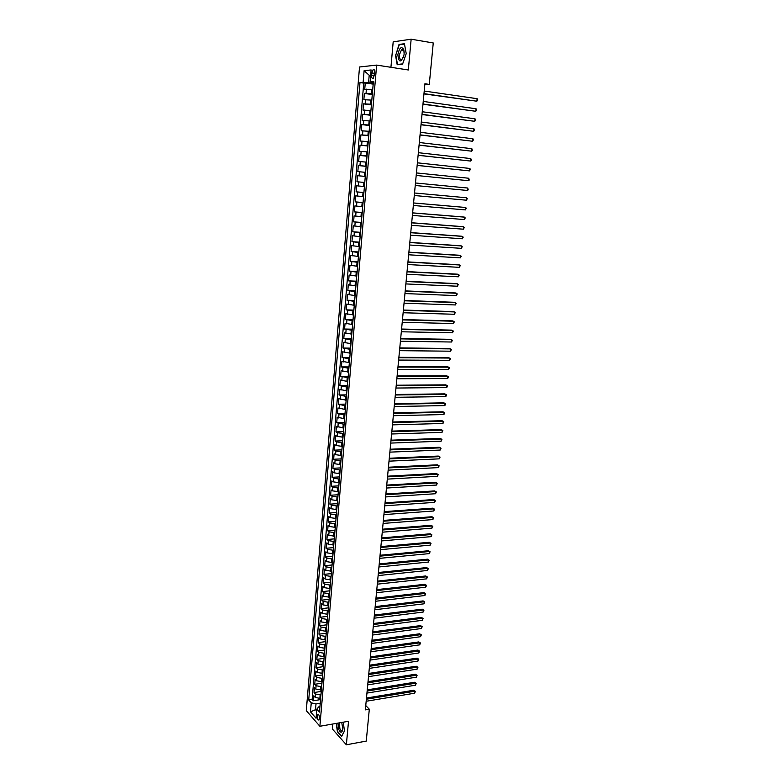<?xml version="1.0" encoding="UTF-8"?>
<svg xmlns="http://www.w3.org/2000/svg" width="784" height="784" viewBox="0 0 784 784"><rect width="100%" height="100%" fill="white"/><g stroke="black" fill="none" stroke-linecap="round" stroke-linejoin="round"><path stroke-width="1.18" d="M319.509 718.526C319.411 715.547 318.784 714.146 317.618 714.312L317.108 715.792C317.197 718.761 317.824 720.163 319 720.006L319.509 718.526M332.779 724.024L332.338 728.953L346.361 744.8L366.255 741.096L369.313 709.206L365.756 705.571M359.523 66.993L306.289 710.618L319.872 726.268L376.643 65.092L359.523 66.993M376.643 65.092L408.317 69.982L411.149 39.2L393.186 41.846L390.932 67.297M372.704 89.65L364.736 89.258L365.266 82.977L373.184 84.123M372.351 93.845L364.384 93.443L372.292 94.541M364.384 93.443L363.854 99.695L371.812 100.127M370.92 110.564L362.982 110.093L363.511 103.86L371.4 104.919M370.028 120.961L362.11 120.452L362.639 114.248L370.518 115.258M369.146 131.32L361.248 130.771L361.767 124.587L369.636 125.558M368.264 141.63L360.385 141.042L360.905 134.887L368.764 135.808M367.382 151.91L359.523 151.283L360.042 145.148L367.882 146.03M366.51 162.141L358.67 161.484L359.18 155.369L367.02 156.212M365.638 172.343L357.818 171.637L358.327 165.551L366.148 166.355M356.965 181.761L364.766 182.496L356.965 181.761L357.475 175.694L365.285 176.449M364.423 186.553L356.622 185.798L356.112 191.835L363.913 192.531M363.56 196.647L355.779 195.863L355.27 201.88L363.051 202.537M362.698 206.711L354.936 205.888L354.427 211.886L362.198 212.503M361.836 216.737L354.094 215.874L353.594 221.852L361.355 222.431M360.983 226.723L353.261 225.831L352.761 231.78L360.513 232.319M360.13 236.68L352.428 235.739L351.928 241.668L359.67 242.168M359.288 246.588L351.595 245.617L351.105 251.527L358.827 251.978M358.445 256.466L350.771 255.457L350.272 261.337L357.994 261.758M357.602 266.295L349.948 265.257L349.458 271.117L357.161 271.499M356.759 276.095L349.125 275.017L348.635 280.858L356.328 281.201M355.926 285.856L348.312 284.749L347.822 290.56L355.505 290.874M355.093 295.588L347.498 294.441L347.008 300.233L354.672 300.497M354.27 305.27L346.685 304.094L346.195 309.866L353.858 310.101M353.447 314.923L345.871 313.708L345.391 319.46L353.035 319.656M352.624 324.547L345.068 323.292L344.588 329.025L352.222 329.182M351.8 334.121L344.264 332.837L343.784 338.551L351.408 338.668M350.987 343.666L343.47 342.353L342.99 348.037L350.605 348.125M350.174 353.172L342.677 351.83L342.196 357.494L349.801 357.543M349.36 362.649L341.883 361.267L341.403 366.912L348.998 366.932M348.557 372.086L341.089 370.675L340.619 376.3L348.194 376.281M347.753 381.494L340.305 380.044L339.835 385.65L347.4 385.601M346.949 390.863L339.521 389.383L339.051 394.969L346.606 394.881M346.156 400.193L338.737 398.684L338.267 404.25L345.813 404.123M345.352 409.493L337.953 407.954L337.492 413.501L345.029 413.344M344.568 418.764L337.179 417.186L336.718 422.713L344.245 422.517M343.774 427.995L336.405 426.388L335.944 431.896L343.461 431.67M342.99 437.188L337.11 436.404L335.64 435.561L335.18 441.039L342.677 440.784M342.206 446.361L336.336 445.557L334.866 444.695L334.415 450.153L341.902 449.859M341.422 455.484L335.562 454.681L334.102 453.789L333.651 459.238L341.128 458.914M340.648 464.589L334.797 463.775L333.347 462.864L332.886 468.283L340.364 467.921M339.874 473.654L334.033 472.83L332.583 471.899L332.132 477.299L339.59 476.907M339.1 482.679L333.278 481.856L331.828 480.896L331.377 486.286L338.825 485.855M338.325 491.686L332.514 490.853L331.073 489.873L330.623 495.233L338.061 494.773M337.561 500.643L331.759 499.81L330.319 498.81L329.878 504.151L337.306 503.661M336.797 509.58L331.005 508.738L329.574 507.709L329.123 513.04L336.542 512.52M336.032 518.489L330.26 517.636L328.829 516.587L328.378 521.889L335.787 521.34M335.278 527.358L329.505 526.495L328.084 525.427L327.643 530.719L335.042 530.131M334.523 536.187L328.761 535.325L327.349 534.237L326.899 539.51L334.288 538.892M333.768 544.998L328.026 544.125L326.605 543.018L326.164 548.271L333.543 547.624M333.014 553.778L327.281 552.896L325.87 551.76L325.438 556.993L332.798 556.317M332.269 562.52L326.546 561.638L325.144 560.482L324.703 565.695L332.063 564.99M331.524 571.232L325.811 570.34L324.409 569.164L323.978 574.358L331.318 573.623M330.779 579.915L325.086 579.013L323.684 577.818L323.253 582.992L330.583 582.228M330.044 588.559L324.351 587.667L322.959 586.442L322.528 591.597L329.848 590.803M329.309 597.183L323.625 596.281L322.234 595.036L321.803 600.172L329.123 599.348M328.574 605.767L322.9 604.856L321.518 603.602L321.087 608.717L328.388 607.865M327.839 614.333L322.185 613.411L320.803 612.128L320.372 617.233L327.663 616.351M327.114 622.859L321.46 621.937L320.088 620.634L319.656 625.72L326.948 624.809M326.379 631.355L320.744 630.434L319.372 629.101L318.951 634.178L326.222 633.237M325.654 639.832L320.029 638.891L318.667 637.549L318.245 642.606L325.507 641.635M324.939 648.27L319.323 647.329L317.961 645.967L317.54 650.994L324.792 650.005M324.213 656.678L318.608 655.728L317.255 654.346L316.834 659.364L324.076 658.335M323.498 665.057L317.902 664.107L316.55 662.705L316.128 667.703L323.361 666.645M322.783 673.407L317.206 672.456L315.854 671.026L315.433 676.014L322.655 674.926M322.077 681.727L316.501 680.767L315.158 679.326L314.737 684.295L321.95 683.187M321.362 690.028L315.805 689.058L314.462 687.597L314.041 692.546L321.244 691.41M424.83 84.711L429.279 84.398L424.918 83.751L365.344 709.883L369.313 709.206M371.851 72.961L371.645 75.323C371.596 77.763 372.135 78.772 373.243 78.341L374.772 72.677C374.821 70.227 374.291 69.227 373.174 69.658L371.851 72.961L374.713 73.392M319.941 706.698L318.667 706.913L316.854 709.128L319.48 712.078L373.409 81.448L370.126 81.712L373.311 82.604M316.854 709.128L316.079 718.262L310.493 711.862L311.248 702.817L308.71 699.955L359.974 82.565L363.139 82.3L364.109 70.687L371.126 69.952L370.126 81.712M320.94 694.987L315.384 694.016L314.041 692.546M320.656 698.289L319.852 698.417L320.137 695.114M321.646 686.715L316.079 685.745L314.737 684.295M322.361 678.405L316.785 677.445L315.433 676.014M323.077 670.075L317.481 669.115L316.128 667.703M323.792 661.706L318.186 660.755L316.834 659.364M324.507 653.317L318.892 652.376L317.54 650.994M325.223 644.899L319.607 643.958L318.245 642.606M325.948 636.441L320.313 635.51L318.951 634.178M326.673 627.964L321.028 627.033L319.656 625.72M327.398 619.448L321.754 618.527L320.372 617.233M328.133 610.912L322.469 609.991L321.087 608.717M328.868 602.337L323.194 601.426L321.803 600.172M329.603 593.733L323.919 592.831L322.528 591.597M330.338 585.109L324.645 584.207L323.253 582.992M331.083 576.446L325.37 575.554L323.978 574.358M331.818 567.753L326.105 566.861L324.703 565.695M332.573 559.021L326.84 558.149L325.438 556.993M333.318 550.27L327.575 549.398L326.164 548.271M334.072 541.479L328.32 540.617L326.899 539.51M334.827 532.659L329.064 531.797L327.643 530.719M335.581 523.81L329.809 522.957L328.378 521.889M336.336 514.931L330.554 514.079L329.123 513.04M337.1 506.013L331.309 505.17L329.878 504.151M337.865 497.066L332.063 496.233L330.623 495.233M338.639 488.089L332.818 487.256L331.377 486.286M339.403 479.073L333.582 478.25L332.132 477.299M340.178 470.028L334.337 469.214L332.886 468.283M340.952 460.953L335.101 460.139L333.651 459.238M341.736 451.839L335.875 451.035L334.415 450.153M342.52 442.695L336.64 441.902L335.18 441.039M343.304 433.513L337.414 432.729L335.944 431.896M344.088 424.301L336.718 422.713M344.882 415.059L337.492 413.501M345.675 405.779L338.267 404.25M346.469 396.469L339.051 394.969M347.273 387.12L339.835 385.65M348.076 377.731L340.619 376.3M348.88 368.313L341.403 366.912M349.684 358.866L342.196 357.494M350.497 349.38L342.99 348.037M351.31 339.854L343.784 338.551M352.134 330.299L344.588 329.025M352.947 320.705L345.391 319.46M353.77 311.072L346.195 309.866M354.603 301.399L347.008 300.233M355.426 291.697L347.822 290.56M356.259 281.956L348.635 280.858M357.102 272.185L349.458 271.117M357.935 262.366L350.272 261.337M358.778 252.517L351.105 251.527M359.631 242.628L351.928 241.668M360.473 232.701L352.761 231.78M361.326 222.734L353.594 221.852M362.179 212.738L354.427 211.886M363.041 202.693L355.27 201.88M363.903 192.619L356.112 191.835M365.285 176.41L364.413 176.322L364.766 172.255M366.157 166.228L365.285 166.139L365.628 162.053M367.03 156.006L366.157 155.908L366.51 151.812M367.912 145.746L367.03 145.648L367.382 141.532M368.794 135.446L367.912 135.348L368.264 131.212M369.676 125.107L368.794 124.999L369.146 120.854M370.567 114.729L369.676 114.611L370.038 110.446M371.459 104.311L370.567 104.194L370.93 100.009M365.266 82.977L363.747 83.104L312.13 699.406L313.355 700.769L320.548 699.602M319.852 698.417L315.109 697.319L313.767 695.839L313.355 700.769M357.475 175.694L364.413 176.322M358.327 165.551L365.285 166.139M359.18 155.369L366.157 155.908M360.042 145.148L367.03 145.648M360.905 134.887L367.912 135.348M361.767 124.587L368.794 124.999M362.639 114.248L369.676 114.611M363.511 103.86L370.567 104.194M370.656 75.489L369.205 75.274L368.578 82.673L363.139 82.3M373.243 83.349L368.578 82.673M411.149 39.2L433.258 42.963L429.279 84.398M346.361 744.8L348.517 721.27L319.872 726.268M370.685 75.137L369.205 75.274L364.109 70.687M316.824 709.471L315.511 709.696L316.697 711.039M320.235 703.238L315.991 703.924L315.511 709.696L310.493 711.862M363.747 83.104L359.974 82.565M312.13 699.406L308.71 699.955M311.248 702.817L315.991 703.924M395.459 54.958L397.204 64.739L402.574 64.161L406.23 53.616L404.426 43.708L399.027 44.472L395.802 55.017M336.248 723.416L337.394 731.707L341.618 736.46L344.48 731.021L343.235 722.191M400.212 44.668L399.027 44.472M423.958 93.884L476.858 101.214L423.977 93.639M477.123 98.696L477.711 99.627L476.858 101.214L477.123 98.696L424.222 91.042M404.123 53.929L403.848 49.804C401.447 45.844 399.448 47.481 397.841 54.713C398.87 62.975 400.918 63.053 404.005 54.939L404.123 53.929M404.191 52.479L403.956 51.038L401.643 49.5L399.399 54.743C399.311 58.477 400.154 60.025 401.927 59.388L403.495 57.095M398.497 64.602L397.488 64.445L395.793 54.968L399.252 44.806L404.485 44.071L406.22 53.616M402.662 63.886L397.488 64.445M337.953 723.113L338.727 729.434C340.56 733.109 341.932 733.05 342.824 729.257L341.755 722.446M339.452 722.858L339.844 728.532C340.589 730.325 341.373 730.953 342.187 730.404L342.843 729.032M341.814 736.107L337.639 731.511L336.512 723.367M344.46 730.923L341.736 736.117M422.978 104.223L475.8 111.289L422.997 104.007M476.055 108.77L476.652 109.682L475.8 111.289L476.055 108.77L423.242 101.42M421.998 114.523L474.741 121.314L422.008 114.327M475.006 118.805L475.594 119.707L474.741 121.314L475.006 118.805L422.253 111.749M421.018 124.774L473.693 131.3L421.037 124.617M473.948 128.811L474.545 129.693L473.693 131.3L473.948 128.811L421.273 122.049M420.048 134.995L472.644 141.257L420.057 134.858M472.909 138.768L473.497 139.64L472.644 141.257L472.909 138.768L420.302 132.3M419.077 145.177L471.596 151.175L419.087 145.06M471.86 148.695L472.35 150.548L471.596 151.175L471.86 148.695L419.332 142.512M418.107 155.31L470.557 161.053L418.117 155.232M470.821 158.584L471.311 160.416L470.557 161.053L470.821 158.584L418.362 152.694M417.147 165.414L469.528 170.892L417.157 165.355M469.783 168.442L470.38 169.266L469.528 170.892L469.783 168.442L417.402 162.827M468.754 178.252L469.244 180.046L468.499 180.702L416.196 175.449L468.499 180.702L468.754 178.252L416.431 172.931M467.725 188.033L468.215 189.806L467.47 190.473L415.236 185.494L467.47 190.473L467.725 188.033L415.481 182.986M466.441 200.204L467.293 198.558L466.696 197.774L414.53 192.991L466.696 197.774L466.441 200.204L414.285 195.51M413.58 202.987L465.676 207.486L465.422 209.906L413.335 205.477M413.58 202.948L465.676 207.486L466.274 208.25L465.422 209.906M412.629 212.934L464.657 217.158L464.412 219.569L412.394 215.414M412.639 212.866L463.403 216.982L465.255 217.913L464.412 219.569M411.688 222.842L463.648 226.792L463.393 229.193L411.453 225.312M411.698 222.754L462.393 226.605L464.246 227.536L463.393 229.193M410.747 232.711L462.638 236.386L462.384 238.787L410.512 235.18M410.757 232.593L461.384 236.19L463.236 237.121L462.384 238.787M409.816 242.55L461.629 245.951L461.384 248.342L409.581 245M409.826 242.403L460.384 245.735L462.227 246.676L461.384 248.342M408.876 252.34L460.629 255.486L460.384 257.858L408.65 254.79M408.895 252.174L459.385 255.241L461.227 256.192L460.384 257.858M407.954 262.101L459.63 264.982L459.385 267.344L407.719 264.541M407.964 261.915L458.395 264.727L460.228 265.668L459.385 267.344M407.023 271.823L458.64 274.439L458.385 276.801L406.798 274.253M407.043 271.607L457.405 274.165L459.228 275.115L458.385 276.801M406.102 281.515L457.65 283.867L457.395 286.219L405.877 283.926M406.132 281.27L456.415 283.573L458.238 284.533L457.395 286.219M405.191 291.158L456.66 293.255L456.415 295.597L404.956 293.569M405.21 290.903L455.435 292.951L457.248 293.912L456.415 295.597M404.27 300.782L455.671 302.614L455.426 304.947L404.044 303.173M404.299 300.488L454.455 302.291L456.268 303.251L455.426 304.947M403.358 310.356L454.691 311.934L454.446 314.266L403.133 312.747M403.388 310.043L453.475 311.601L455.288 312.561L454.446 314.266M402.447 319.901L453.72 321.224L453.475 323.547L402.221 322.283M402.486 319.568L452.505 320.872L454.308 321.842L453.475 323.547M401.545 329.407L452.74 330.485L452.495 332.788L401.32 331.779M401.584 329.045L451.535 330.113L453.338 331.083L452.495 332.788M400.644 338.874L451.77 339.707L451.535 342.01L400.418 341.246M400.683 338.502L450.565 339.315L452.368 340.295L451.535 342.01M399.752 348.312L450.81 348.9L450.565 351.193L399.526 350.673M399.781 347.91L449.604 348.488L451.398 349.468L450.565 351.193M398.85 357.72L449.84 358.053L449.604 360.336L398.635 360.062M398.889 357.298L448.644 357.631L450.437 358.621L449.604 360.336M397.958 367.088L448.879 367.177L448.644 369.45L397.743 369.421M398.007 366.638L447.693 366.736L449.477 367.725L448.644 369.45M397.076 376.418L447.929 376.271L447.693 378.535L396.851 378.75M397.116 375.948L446.743 375.81L448.526 376.81L447.693 378.535M396.185 385.718L446.978 385.326L446.733 387.59L395.969 388.041M396.234 385.228L445.792 384.856L447.566 385.855L446.733 387.59M395.303 394.989L446.027 394.352L445.792 396.606L395.087 397.302M395.352 394.47L444.842 393.872L446.625 394.871L445.792 396.606M394.43 404.221L445.077 403.348L444.842 405.593L394.205 406.524M394.479 403.682L443.901 402.849L445.675 403.858L444.842 405.593M393.558 413.413L444.136 412.315L443.901 414.55L393.333 415.706M393.607 412.854L442.96 411.796L444.734 412.805L443.901 414.55M392.686 422.586L443.195 421.243L442.96 423.468L392.461 424.869M392.735 421.998L442.029 420.714L443.793 421.723L442.96 423.468M391.814 431.71L442.264 430.142L442.029 432.366L391.598 433.993M391.873 431.112L441.098 429.593L442.862 430.612L442.029 432.366M390.951 440.814L441.333 439.011L441.098 441.225L390.736 443.078M391.01 440.187L440.167 438.442L441.921 439.471L441.098 441.225M390.089 449.879L440.402 447.85L440.167 450.055L389.873 452.133M390.148 449.232L439.246 447.272L441 448.291L440.167 450.055M389.227 458.905L439.471 456.651L439.246 458.846L389.011 461.159M389.285 458.248L438.315 456.063L440.069 457.082L439.246 458.846M388.364 467.911L438.55 465.422L438.325 467.617L388.158 470.155M388.433 467.225L437.403 464.814L439.148 465.853L438.325 467.617M387.512 476.878L437.629 474.173L437.403 476.349L387.306 479.112M387.58 476.172L436.482 473.546L438.227 474.585L437.403 476.349M386.669 485.815L436.717 482.885L436.482 485.061L386.453 488.04M386.737 485.09L435.571 482.248L437.315 483.287L436.482 485.061M385.816 494.714L435.806 491.568L435.571 493.734L385.61 496.938M385.885 493.969L434.659 490.911L436.394 491.96L435.571 493.734M384.973 503.583L434.895 500.221L434.669 502.377L384.768 505.798M385.042 502.818L433.758 499.555L435.492 500.594L434.669 502.377M384.131 512.422L433.983 508.845L433.758 510.992L383.925 514.627M384.209 511.638L432.856 508.159L434.581 509.208L433.758 510.992M383.298 521.233L433.082 517.43L432.856 519.576L383.082 523.438M383.376 520.429L431.955 516.734L433.679 517.793L432.856 519.576M431.955 516.734L433.679 517.793M382.455 530.013L432.18 525.995L431.955 528.132L382.249 532.199M382.533 529.19L431.053 525.29L432.778 526.338L431.955 528.132M431.053 525.29L432.778 526.338M381.632 538.755L431.288 534.531L431.063 536.658L381.416 540.94M381.71 537.912L430.161 533.806L431.876 534.864L431.063 536.658M430.161 533.806L431.876 534.864M380.799 547.477L430.387 543.028L430.171 545.154L380.593 549.643M380.877 546.605L429.269 542.293L430.984 543.361L430.171 545.154M429.269 542.293L430.984 543.361M379.975 556.16L429.495 551.505L429.279 553.622L379.77 558.326M380.054 555.268L428.387 550.76L430.093 551.818L429.279 553.622M428.387 550.76L430.093 551.818M379.152 564.813L428.613 559.952L428.387 562.059L378.946 566.969M379.231 563.902L427.496 559.188L429.211 560.256L428.387 562.059M427.496 559.188L429.211 560.256M378.329 573.437L427.721 568.371L427.505 570.468L378.123 575.583M378.417 572.506L426.614 567.587L428.319 568.665L427.505 570.468M426.614 567.587L428.319 568.665M377.506 582.022L426.839 576.75L426.623 578.847L377.31 584.168M377.604 581.081L425.741 575.966L427.437 577.034L426.623 578.847M425.741 575.966L427.437 577.034M376.692 590.587L425.967 585.109L425.741 587.196L376.496 592.724M376.79 589.627L424.859 584.305L426.565 585.383L425.741 587.196M424.859 584.305L426.565 585.383M375.889 599.123L425.085 593.439L424.869 595.517L375.683 601.25M375.977 598.143L423.987 592.626L425.683 593.704L424.869 595.517M423.987 592.626L425.683 593.704M375.075 607.62L424.213 601.74L423.997 603.817L374.87 609.746M375.173 606.62L423.125 600.907L424.81 601.994L423.997 603.817M423.125 600.907L424.81 601.994M374.272 616.097L423.35 610.011L423.125 612.079L374.066 618.204M374.37 615.077L422.253 609.168L423.938 610.256L423.125 612.079M422.253 609.168L423.938 610.256M373.468 624.534L422.478 618.262L422.262 620.32L373.262 626.641M373.566 623.505L421.39 617.4L423.076 618.488L422.262 620.32M421.39 617.4L423.076 618.488M372.665 632.953L421.616 626.475L421.4 628.523L372.469 635.05M372.763 631.894L420.528 625.603L422.213 626.7L421.4 628.523M420.528 625.603L422.213 626.7M371.871 641.332L420.753 634.668L420.538 636.706L371.665 643.429M371.969 640.263L419.675 633.786L421.351 634.873L420.538 636.706M419.675 633.786L421.351 634.873M371.077 649.691L419.891 642.821L419.685 644.86L370.871 651.778M371.175 648.603L418.813 641.929L420.489 643.027L419.685 644.86M418.813 641.929L420.489 643.027M370.283 658.011L419.038 650.955L418.823 652.984L370.087 660.089M370.381 656.914L417.96 650.054L419.636 651.151L418.823 652.984M417.96 650.054L419.636 651.151M369.489 666.312L418.186 659.06L417.97 661.088L369.293 668.38M369.597 665.185L417.117 658.139L418.783 659.246L417.97 661.088M417.117 658.139L418.783 659.246M368.705 674.583L417.333 667.145L417.127 669.154L368.509 676.641M368.813 673.436L416.265 666.214L417.931 667.321L417.127 669.154M416.265 666.214L417.931 667.321M367.921 682.825L416.49 675.191L416.284 677.2L367.725 684.873M368.029 681.659L415.422 674.25L417.088 675.357L416.284 677.2M415.422 674.25L417.088 675.357M367.137 691.037L415.647 683.217L415.442 685.216L366.941 693.085M367.255 689.861L414.589 682.256L416.245 683.374L415.442 685.216M414.589 682.256L416.245 683.374M366.363 699.22L414.805 691.214L414.599 693.213L366.167 701.259M366.471 698.025L413.746 690.243L415.402 691.361L414.599 693.213M413.746 690.243L415.402 691.361M320.558 690.155L320.842 686.833M321.264 681.855L321.548 678.532M321.979 673.534L322.263 670.193M322.694 665.175L322.979 661.823M323.41 656.796L323.694 653.435M324.125 648.378L324.409 645.007M324.841 639.94L325.135 636.549M325.566 631.463L325.86 628.062M326.291 622.957L326.585 619.556M327.026 614.431L327.31 611.01M327.751 605.865L328.045 602.435M328.486 597.271L328.78 593.831M329.221 588.647L329.515 585.197M329.956 579.993L330.26 576.524M330.701 571.311L330.995 567.832M331.446 562.598L331.74 559.1M332.191 553.847L332.494 550.339M332.945 545.066L333.239 541.548M333.69 536.256L333.994 532.728M334.445 527.416L334.748 523.869M335.209 518.547L335.513 514.99M335.964 509.639L336.267 506.072M336.728 500.702L337.032 497.115M337.492 491.735L337.796 488.138M338.267 482.728L338.57 479.122M339.031 473.693L339.345 470.067M339.805 464.628L340.119 460.992M340.579 455.524L340.893 451.878M341.363 446.39L341.677 442.725M342.147 437.217L342.461 433.542M342.931 428.015L343.245 424.33M343.715 418.783L344.039 415.079M344.509 409.513L344.833 405.798M345.303 400.212L345.626 396.479M346.107 390.873L346.42 387.129M346.9 381.494L347.224 377.741M347.704 372.086L348.027 368.313M348.508 362.649L348.831 358.856M349.321 353.172L349.644 349.37M350.134 343.657L350.458 339.844M350.948 334.111L351.271 330.28M351.761 324.527L352.094 320.676M352.584 314.903L352.918 311.042M353.408 305.25L353.741 301.37M354.241 295.548L354.574 291.668M355.064 285.827L355.397 281.917M355.897 276.056L356.24 272.136M356.74 266.256L357.073 262.317M357.582 256.417L357.916 252.468M358.425 246.539L358.758 242.57M359.268 236.621L359.611 232.642M360.121 226.664L360.454 222.676M360.973 216.678L361.316 212.67M361.826 206.643L362.169 202.625M362.688 196.578L363.031 192.541M363.551 186.465L363.894 182.417M371.459 93.727L371.822 89.523M366.04 93.335L366.393 89.151M315.109 697.319L315.384 694.016M315.805 689.058L316.079 685.745M316.501 680.767L316.785 677.445M317.206 672.456L317.481 669.115M317.902 664.107L318.186 660.755M318.608 655.728L318.892 652.376M319.323 647.329L319.607 643.958M320.029 638.891L320.313 635.51M320.744 630.434L321.028 627.033M321.46 621.937L321.754 618.527M322.185 613.411L322.469 609.991M322.9 604.856L323.194 601.426M323.625 596.281L323.919 592.831M324.351 587.667L324.645 584.207M325.086 579.013L325.37 575.554M325.811 570.34L326.105 566.861M326.546 561.638L326.84 558.149M327.281 552.896L327.575 549.398M328.026 544.125L328.32 540.617M328.761 535.325L329.064 531.797M329.505 526.495L329.809 522.957M330.26 517.636L330.554 514.079M331.005 508.738L331.309 505.17M331.759 499.81L332.063 496.233M332.514 490.853L332.818 487.256M333.278 481.856L333.582 478.25M334.033 472.83L334.337 469.214M334.797 463.775L335.101 460.139M335.562 454.681L335.875 451.035M336.336 445.557L336.64 441.902M337.11 436.404L337.414 432.729M337.884 427.211L338.198 423.527M338.659 417.99L338.972 414.285M339.443 408.729L339.756 405.014M340.227 399.438L340.54 395.704M341.011 390.109L341.324 386.365M341.804 380.75L342.118 376.996M342.598 371.351L342.912 367.578M343.392 361.914L343.706 358.131M344.186 352.447L344.509 348.655M344.989 342.951L345.313 339.139M345.793 333.416L346.116 329.584M346.597 323.841L346.92 319.999M347.41 314.227L347.733 310.376M348.223 304.584L348.547 300.723M349.037 294.902L349.37 291.021M349.86 285.19L350.193 281.289M350.683 275.429L351.016 271.519M351.506 265.639L351.84 261.719M352.339 255.809L352.673 251.87M353.172 245.951L353.506 241.991M354.005 236.043L354.339 232.074M354.838 226.106L355.181 222.117M355.681 216.129L356.024 212.121M356.534 206.114L356.867 202.096M357.377 196.049L357.72 192.021M358.229 185.955L358.572 181.908M359.082 175.822L359.425 171.765M359.944 165.659L360.287 161.573M360.807 155.448L361.15 151.351M361.669 145.197L362.012 141.081M362.531 134.907L362.884 130.771M363.404 124.568L363.756 120.432M364.276 114.199L364.629 110.044M365.158 103.792L365.511 99.617M374.478 75.744L371.645 75.323M318.186 714.214L317.618 714.312M374.252 69.825L373.174 69.658M403.956 51.038L403.848 49.804M403.868 49.862L401.643 49.5"/></g></svg>
